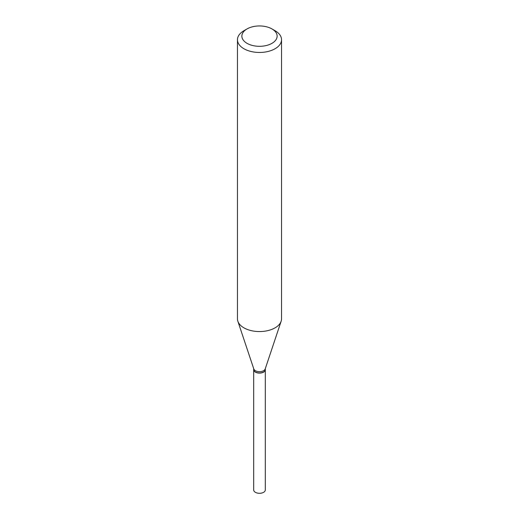 <?xml version="1.0" encoding="UTF-8"?>
<svg xmlns="http://www.w3.org/2000/svg" width="519" height="519" viewBox="0 0 519 519"><rect width="100%" height="100%" fill="white"/><g stroke="black" fill="none" stroke-linecap="round" stroke-linejoin="round"><path stroke-width="0.78" d="M253.694 369.677A5.806 3.354 0 0 0 253.694 369.749L253.694 489.955A5.806 3.354 0 0 0 257.281 493.05A5.806 3.354 0 0 0 263.607 492.323A5.806 3.354 0 0 0 265.306 489.955L265.306 369.749A5.806 3.354 0 0 0 265.306 369.677M253.694 369.749A5.806 3.354 0 0 0 257.281 372.85A5.806 3.354 0 0 0 263.607 372.123A5.806 3.354 0 0 0 265.306 369.749M253.694 368.639L253.694 369.599A5.806 3.354 0 0 0 255.393 371.967L255.53 372.045A5.618 3.244 0 0 0 263.47 372.045A5.618 3.244 0 0 0 263.535 372.006M255.53 372.045L255.393 371.967A5.806 3.354 0 0 0 263.607 371.967A5.806 3.354 0 0 0 265.306 369.599L265.306 368.639M247.031 43.33A17.633 10.179 0 0 0 271.969 43.33A17.633 10.179 0 0 0 271.969 28.934L275.089 30.731A22.045 12.728 0 0 1 281.545 39.729A22.045 12.728 0 0 1 267.934 51.491A22.045 12.728 0 0 1 243.911 48.734A22.045 12.728 0 0 1 237.455 39.729A22.045 12.728 0 0 1 243.911 30.731L247.031 28.934A17.633 10.179 0 0 0 247.031 43.33M237.455 39.729L237.455 318.835A22.045 12.728 0 0 0 237.858 321.242A22.045 12.728 0 0 0 243.911 327.833A22.045 12.728 0 0 0 265.962 330.999A22.045 12.728 0 0 0 281.142 321.242A22.045 12.728 0 0 0 281.545 318.835L281.545 39.729M237.858 321.242L253.797 368.951A5.806 3.354 0 0 0 255.393 370.689A5.806 3.354 0 0 0 261.2 371.52A5.806 3.354 0 0 0 265.203 368.951L281.142 321.242M275.089 30.731L271.969 28.934A17.633 10.179 0 0 0 247.031 28.934"/></g></svg>
